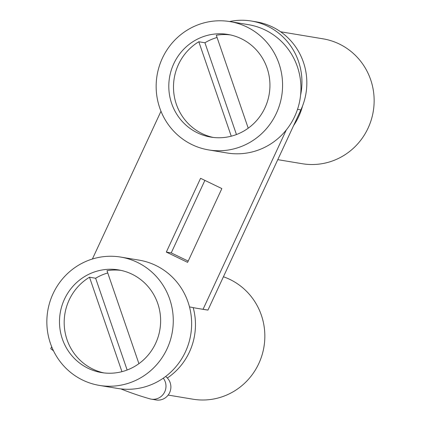 <?xml version="1.0" encoding="UTF-8"?>
<svg xmlns="http://www.w3.org/2000/svg" width="421" height="421" viewBox="0 0 421 421"><rect width="100%" height="100%" fill="white"/><g stroke="black" fill="none" stroke-linecap="round" stroke-linejoin="round"><path stroke-width="0.63" d="M302.588 105.855A62.44 60.64 99.4 0 1 300.878 109.897L293.579 125.626A63.308 61.482 -80.6 0 0 302.588 105.855A62.44 60.64 99.4 0 0 256.394 21.866L251.495 21.05A62.44 60.64 99.4 0 1 300.573 95.251M229.582 21.534A62.44 60.64 99.4 0 1 251.495 21.05M277.781 159.654L302.241 163.722A63.308 61.482 -80.6 0 0 371.248 119.89A63.308 61.482 -80.6 0 0 339.221 43.968A63.308 61.482 -80.6 0 0 323.002 38.821L280.628 31.775M163.285 378.174A13.009 12.635 99.4 0 1 164.206 392.851A13.009 12.635 99.4 0 1 151.207 399.134A13.009 12.635 99.4 0 1 149.86 398.834A308.73 299.815 99.4 0 1 120.848 388.893M53.483 350.782A308.73 299.815 99.4 0 1 50.762 348.704L51.678 346.736M92.394 259.02L160.985 111.255M165.616 376.49A13.009 12.635 99.4 0 1 167.342 378.011A13.009 12.635 99.4 0 1 169.416 393.088A13.009 12.635 99.4 0 1 156.107 399.95L151.207 399.134M286.291 129.957L203.059 309.267L207.958 310.082A209.869 203.806 99.4 0 1 203.001 309.324L198.107 308.509A209.869 203.806 99.4 0 1 189.487 306.877M203.059 309.267A209.869 203.806 99.4 0 1 198.107 308.509M293.579 125.626L207.958 310.082M188.198 261.099L171.226 252.9L204.885 180.388M166.327 252.084L200.575 178.304L221.856 188.587L187.608 262.367L166.327 252.084L171.226 252.9M213.189 137.43A52.036 50.531 99.4 0 1 202.201 133.646A52.036 50.531 99.4 0 1 173.526 89.01A52.036 50.531 99.4 0 1 198.812 41.747L231.245 136.188M198.812 41.747L204.932 42.768A52.036 50.531 99.4 0 1 217.068 37.485M204.932 42.768L236.455 134.536M248.222 128.184L216.299 35.248A52.036 50.531 99.4 0 1 230.234 34.89M208.7 149.929L227.066 152.981A65.039 63.166 -80.6 0 0 297.968 107.955A65.039 63.166 -80.6 0 0 265.056 29.954A65.039 63.166 -80.6 0 0 248.395 24.66L230.029 21.608A65.039 63.166 -80.6 0 0 159.133 66.639A65.039 63.166 -80.6 0 0 192.039 144.64A65.039 63.166 -80.6 0 0 208.7 149.929A65.039 63.166 -80.6 0 0 279.602 104.903A65.039 63.166 -80.6 0 0 246.69 26.902A65.039 63.166 -80.6 0 0 230.029 21.608M241.228 38.674A52.036 50.531 99.4 0 1 267.556 101.077A52.036 50.531 99.4 0 1 210.837 137.099A52.036 50.531 99.4 0 1 197.507 132.868A52.036 50.531 99.4 0 1 171.179 70.465A52.036 50.531 99.4 0 1 227.898 34.443A52.036 50.531 99.4 0 1 241.228 38.674M168.163 395.077L192.939 399.197A63.308 61.482 -80.6 0 0 261.946 355.366A63.308 61.482 -80.6 0 0 229.913 279.449A63.308 61.482 -80.6 0 0 223.419 276.765M193.202 307.63A63.308 61.482 99.4 0 1 167.342 378.011M99.398 385.41L117.764 388.462A65.039 63.166 -80.6 0 0 188.661 343.431A65.039 63.166 -80.6 0 0 155.754 265.43A65.039 63.166 -80.6 0 0 139.093 260.136L120.727 257.084A65.039 63.166 -80.6 0 0 49.825 302.115A65.039 63.166 -80.6 0 0 82.737 380.116A65.039 63.166 -80.6 0 0 99.398 385.41A65.039 63.166 -80.6 0 0 170.294 340.378A65.039 63.166 -80.6 0 0 137.388 262.378A65.039 63.166 -80.6 0 0 120.727 257.084M131.92 274.15A52.036 50.531 99.4 0 1 158.249 336.553A52.036 50.531 99.4 0 1 101.529 372.574A52.036 50.531 99.4 0 1 88.2 368.343A52.036 50.531 99.4 0 1 61.871 305.941A52.036 50.531 99.4 0 1 118.59 269.919A52.036 50.531 99.4 0 1 131.92 274.15M103.887 372.906A52.036 50.531 99.4 0 1 92.894 369.122A52.036 50.531 99.4 0 1 64.218 324.486A52.036 50.531 99.4 0 1 89.505 277.223L121.943 371.664M89.505 277.223L95.63 278.244L127.147 370.012M95.63 278.244A52.036 50.531 99.4 0 1 107.765 272.961M138.919 363.66L106.997 270.724A52.036 50.531 99.4 0 1 120.932 270.366M300.878 109.897L297.521 109.339"/></g></svg>
